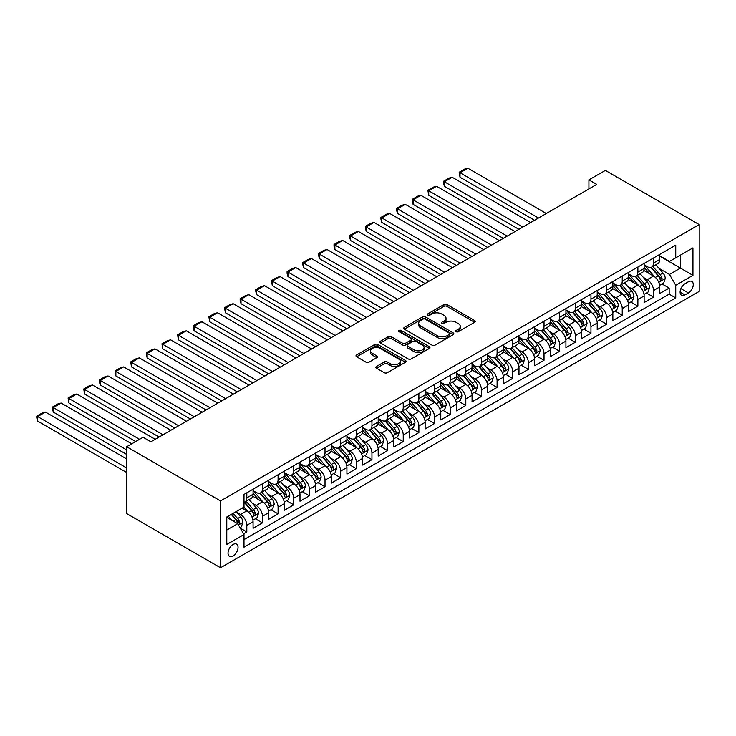 <?xml version="1.0" encoding="UTF-8"?>
<svg xmlns="http://www.w3.org/2000/svg" width="736" height="736" viewBox="0 0 736 736"><rect width="100%" height="100%" fill="white"/><g stroke="black" fill="none" stroke-linecap="round" stroke-linejoin="round"><path stroke-width="1.1" d="M456.154 331.715A1.518 0.874 0 0 0 458.298 331.715L474.619 322.304A2.171 1.251 0 0 0 475.254 321.411A2.171 1.251 0 0 0 474.619 320.528L446.982 304.566A2.171 1.251 0 0 0 443.909 304.566L427.598 313.987A1.518 0.874 0 0 0 427.147 314.612A1.518 0.874 0 0 0 427.598 315.229A1.518 0.874 0 0 0 429.741 315.229L431.857 314.014A6.946 4.011 0 0 1 441.683 314.014L443.983 315.339A6.946 4.011 0 0 1 446.016 318.182A6.946 4.011 0 0 1 443.983 321.016L441.876 322.23A1.518 0.874 0 0 0 441.425 322.856A1.518 0.874 0 0 0 441.876 323.472A1.518 0.874 0 0 0 444.02 323.472L446.136 322.258A6.946 4.011 0 0 1 455.961 322.258L458.261 323.582A6.946 4.011 0 0 1 460.304 326.425A6.946 4.011 0 0 1 458.261 329.259L456.154 330.482A1.518 0.874 0 0 0 455.704 331.099A1.518 0.874 0 0 0 456.154 331.715L456.154 330.482M233.036 556.03A7.075 4.085 120 0 0 237.664 549.792A7.075 4.085 120 0 0 236.578 544.125A7.075 4.085 120 0 0 233.036 544.474A7.075 4.085 120 0 0 228.418 550.712A7.075 4.085 120 0 0 229.503 556.379A7.075 4.085 120 0 0 233.036 556.03M376.501 366.445A2.171 1.251 0 0 0 375.866 367.338A2.171 1.251 0 0 0 376.501 368.221L384.256 372.701A2.171 1.251 0 0 0 387.329 372.701L405.444 362.241A2.171 1.251 0 0 0 406.079 361.348A2.171 1.251 0 0 0 405.444 360.465L377.807 344.503A2.171 1.251 0 0 0 374.734 344.503L356.62 354.964A2.171 1.251 0 0 0 355.985 355.856A2.171 1.251 0 0 0 356.62 356.739L365.985 362.149A2.171 1.251 0 0 0 369.058 362.149L376.804 357.668A2.171 1.251 0 0 0 377.448 356.785A2.171 1.251 0 0 0 376.804 355.902L372.168 353.216A5.805 3.358 0 0 1 370.466 350.842A5.805 3.358 0 0 1 374.044 347.751A5.805 3.358 0 0 1 380.374 348.478L398.572 358.975A5.805 3.358 0 0 1 400.274 361.348A5.805 3.358 0 0 1 396.686 364.449A5.805 3.358 0 0 1 390.356 363.722L387.329 361.974A2.171 1.251 0 0 0 384.256 361.974L376.501 366.445L376.501 368.221L384.256 363.777L384.256 361.974M699.2 224.581L605.342 170.393L588.92 179.878L596.74 184.396L150.917 441.784L143.097 437.267L126.666 446.752L220.524 500.94L699.2 224.581L699.2 291.41L220.524 567.778L220.524 500.94M432.004 345.129A2.171 1.251 0 0 0 435.077 345.129L453.201 334.668A2.171 1.251 0 0 0 453.836 333.776A2.171 1.251 0 0 0 453.201 332.893L425.555 316.94A2.171 1.251 0 0 0 422.492 316.94L404.368 327.4A2.171 1.251 0 0 0 403.733 328.284A2.171 1.251 0 0 0 404.368 329.167L432.004 345.129M399.676 332.046A1.518 0.874 0 0 1 401.221 332.258L401.221 330.455L429.318 346.674A2.171 1.251 0 0 1 429.953 347.567A2.171 1.251 0 0 1 429.318 348.45L411.203 358.91A2.171 1.251 0 0 1 408.13 358.91L380.494 342.958L388.249 338.514L388.249 336.702L380.494 341.182A2.171 1.251 0 0 0 379.859 342.065A2.171 1.251 0 0 0 380.494 342.958L380.494 341.182M388.249 338.514A2.171 1.251 0 0 1 391.322 338.514L391.322 336.702A2.171 1.251 0 0 0 388.249 336.702M391.322 336.702L402.528 343.178A2.171 1.251 0 0 0 405.6 343.178L410.743 340.207A2.171 1.251 0 0 0 411.378 339.324A2.171 1.251 0 0 0 410.743 338.431L399.068 331.697A1.518 0.874 0 0 1 398.627 331.08A1.518 0.874 0 0 1 399.565 330.262A1.518 0.874 0 0 1 401.221 330.455M243.561 533.793L246.808 531.916L240.313 528.172M236.624 512.219L240.552 514.492A8.85 5.106 60 0 1 246.808 525.329L253.064 521.714L253.064 528.31L262.448 522.891L255.328 518.779M252.264 503.194L256.192 505.457A8.85 5.106 60 0 1 262.448 516.295L268.704 512.679L268.704 519.276L278.088 513.857L270.977 509.744M267.904 494.16L271.832 496.423A8.85 5.106 60 0 1 278.088 507.26L284.354 503.654L284.354 510.241L293.738 504.822L286.617 500.719M283.553 485.125L287.482 487.398A8.85 5.106 60 0 1 293.738 498.235L299.994 494.62L299.994 501.216L309.378 495.797L302.257 491.685M299.193 476.1L303.122 478.363A8.85 5.106 60 0 1 309.378 489.201L315.634 485.585L315.634 492.182L325.018 486.763L317.906 482.65M314.833 467.066L318.762 469.329A8.85 5.106 60 0 1 325.018 480.166L331.283 476.56L331.283 483.147L340.667 477.728L333.546 473.625M330.482 458.031L334.411 460.304A8.85 5.106 60 0 1 340.667 471.141L346.923 467.526L346.923 474.122L356.307 468.703L349.186 464.591M346.122 448.997L350.051 451.269A8.85 5.106 60 0 1 356.307 462.107L362.563 458.491L362.563 465.088L371.947 459.669L364.835 455.556M361.762 439.972L365.691 442.235A8.85 5.106 60 0 1 371.947 453.072L378.203 449.466L378.203 456.053L387.596 450.634L380.475 446.531M377.412 430.937L381.34 433.21A8.85 5.106 60 0 1 387.596 444.047L393.852 440.432L393.852 447.028L403.236 441.609L396.115 437.497M393.052 421.903L396.98 424.175A8.85 5.106 60 0 1 403.236 435.013L409.492 431.397L409.492 437.994L418.876 432.575L411.764 428.462M408.692 412.878L412.62 415.141A8.85 5.106 60 0 1 418.876 425.978L425.132 422.372L425.132 428.959L434.525 423.54L427.404 419.437M424.341 403.843L428.26 406.116A8.85 5.106 60 0 1 434.525 416.953L440.781 413.338L440.781 419.934L450.165 414.515L443.044 410.403M439.981 394.809L443.909 397.081A8.85 5.106 60 0 1 450.165 407.919L456.421 404.303L456.421 410.9L465.805 405.481L458.694 401.368M455.621 385.784L459.549 388.047A8.85 5.106 60 0 1 465.805 398.884L472.061 395.278L472.061 401.865L481.454 396.446L474.334 392.343M471.27 376.749L475.189 379.022A8.85 5.106 60 0 1 481.454 389.859L487.71 386.244L487.71 392.84L497.094 387.421L489.974 383.309M486.91 367.715L490.838 369.987A8.85 5.106 60 0 1 497.094 380.825L503.35 377.209L503.35 383.806L512.734 378.387L505.623 374.274M502.55 358.69L506.478 360.953A8.85 5.106 60 0 1 512.734 371.79L518.99 368.184L518.99 374.771L528.384 369.352L521.263 365.249M518.19 349.655L522.118 351.928A8.85 5.106 60 0 1 528.384 362.765L534.64 359.15L534.64 365.746L544.024 360.327L536.903 356.215M533.839 340.621L537.768 342.893A8.85 5.106 60 0 1 544.024 353.731L550.28 350.115L550.28 356.712L559.664 351.293L552.552 347.18M549.479 331.596L553.408 333.859A8.85 5.106 60 0 1 559.664 344.696L565.92 341.09L565.92 347.677L575.304 342.258L568.192 338.155M565.119 322.561L569.048 324.834A8.85 5.106 60 0 1 575.304 335.671L581.569 332.056L581.569 338.652L590.953 333.233L583.832 329.121M580.768 313.527L584.697 315.799A8.85 5.106 60 0 1 590.953 326.637L597.209 323.021L597.209 329.618L606.593 324.199L599.472 320.086M596.408 304.502L600.337 306.765A8.85 5.106 60 0 1 606.593 317.602L612.849 313.996L612.849 320.583L622.233 315.164L615.121 311.061M612.048 295.467L615.977 297.74A8.85 5.106 60 0 1 622.233 308.577L628.498 304.962L628.498 311.558L637.882 306.139L630.761 302.027M627.698 286.433L631.626 288.705A8.85 5.106 60 0 1 637.882 299.543L644.138 295.927L644.138 302.524L653.522 297.105L653.522 290.508A8.85 5.106 -120 0 0 647.266 279.671L643.338 277.408M646.401 292.992L653.522 297.105M253.064 521.714A8.85 5.106 -120 0 0 246.808 510.876L242.116 508.162M268.704 512.679A8.85 5.106 -120 0 0 262.448 501.842L252.779 496.257M284.354 503.654A8.85 5.106 -120 0 0 278.088 492.816L268.419 487.232M299.994 494.62A8.85 5.106 -120 0 0 293.738 483.782L284.059 478.198M315.634 485.585A8.85 5.106 -120 0 0 309.378 474.748L299.708 469.163M331.283 476.56A8.85 5.106 -120 0 0 325.018 465.722L315.348 460.138M346.923 467.526A8.85 5.106 -120 0 0 340.667 456.688L330.988 451.104M362.563 458.491A8.85 5.106 -120 0 0 356.307 447.654L346.628 442.069M378.203 449.466A8.85 5.106 -120 0 0 371.947 438.628L362.278 433.044M393.852 440.432A8.85 5.106 -120 0 0 387.596 429.594L377.918 424.01M409.492 431.397A8.85 5.106 -120 0 0 403.236 420.56L393.558 414.975M425.132 422.372A8.85 5.106 -120 0 0 418.876 411.534L409.207 405.95M440.781 413.338A8.85 5.106 -120 0 0 434.525 402.5L424.847 396.916M456.421 404.303A8.85 5.106 -120 0 0 450.165 393.466L440.487 387.881M472.061 395.278A8.85 5.106 -120 0 0 465.805 384.44L456.136 378.856M487.71 386.244A8.85 5.106 -120 0 0 481.454 375.406L471.776 369.822M503.35 377.209A8.85 5.106 -120 0 0 497.094 366.372L487.416 360.787M518.99 368.184A8.85 5.106 -120 0 0 512.734 357.346L503.065 351.762M534.64 359.15A8.85 5.106 -120 0 0 528.384 348.312L518.705 342.728M550.28 350.115A8.85 5.106 -120 0 0 544.024 339.278L534.345 333.693M565.92 341.09A8.85 5.106 -120 0 0 559.664 330.252L549.994 324.659M581.569 332.056A8.85 5.106 -120 0 0 575.304 321.218L565.634 315.634M597.209 323.021A8.85 5.106 -120 0 0 590.953 312.184L581.274 306.599M612.849 313.996A8.85 5.106 -120 0 0 606.593 303.158L596.924 297.565M628.498 304.962A8.85 5.106 -120 0 0 622.233 294.124L612.564 288.54M644.138 295.927A8.85 5.106 -120 0 0 637.882 285.09L628.204 279.505M688.408 281.75L684.968 283.737A6.854 3.956 120 0 0 680.487 289.782A6.854 3.956 120 0 0 681.536 295.274A6.854 3.956 120 0 0 684.968 294.934L688.408 292.946A6.854 3.956 120 0 0 692.889 286.902A6.854 3.956 120 0 0 691.831 281.41A6.854 3.956 120 0 0 688.408 281.75M226.78 530.021L237.737 523.701L243.993 534.538L243.993 547.179L675.74 297.914L675.74 285.274L669.475 274.436L658.978 268.373M243.993 534.538L226.78 544.474L226.78 517.012L243.993 507.086L243.993 494.436L675.74 245.171L675.74 257.821L692.944 247.885L692.944 275.338L675.74 285.274M253.064 490.645L256.192 492.448A8.85 5.106 60 0 0 260.618 492.89L266.874 489.274A8.85 5.106 -120 0 0 268.704 485.226L268.704 480.166M268.704 481.611L271.832 483.423A8.85 5.106 60 0 0 276.258 483.856L282.514 480.249A8.85 5.106 -120 0 0 284.354 476.192L284.354 471.141M284.354 472.586L287.482 474.389A8.85 5.106 60 0 0 291.907 474.83L298.163 471.215A8.85 5.106 -120 0 0 299.994 467.167L299.994 462.107M299.994 463.551L303.122 465.354A8.85 5.106 60 0 0 307.547 465.796L313.803 462.18A8.85 5.106 -120 0 0 315.634 458.132L315.634 453.072M315.634 454.517L318.762 456.329A8.85 5.106 60 0 0 323.187 456.762L329.443 453.155A8.85 5.106 -120 0 0 331.283 449.098L331.283 444.047M331.283 445.492L334.411 447.295A8.85 5.106 60 0 0 338.827 447.736L345.092 444.121A8.85 5.106 -120 0 0 346.923 440.073L346.923 435.013M346.923 436.457L350.051 438.26A8.85 5.106 60 0 0 354.476 438.702L360.732 435.086A8.85 5.106 -120 0 0 362.563 431.038L362.563 425.978M362.563 427.423L365.691 429.235A8.85 5.106 60 0 0 370.116 429.668L376.372 426.061A8.85 5.106 -120 0 0 378.203 422.004L378.203 416.953M378.203 418.398L381.34 420.201A8.85 5.106 60 0 0 385.756 420.642L392.021 417.027A8.85 5.106 -120 0 0 393.852 412.979L393.852 407.919M393.852 409.363L396.98 411.166A8.85 5.106 60 0 0 401.405 411.608L407.661 407.992A8.85 5.106 -120 0 0 409.492 403.944L409.492 398.884M409.492 400.329L412.62 402.141A8.85 5.106 60 0 0 417.045 402.574L423.301 398.967A8.85 5.106 -120 0 0 425.132 394.91L425.132 389.859M425.132 391.304L428.26 393.107A8.85 5.106 60 0 0 432.685 393.548L438.95 389.933A8.85 5.106 -120 0 0 440.781 385.885L440.781 380.825M440.781 382.269L443.909 384.072A8.85 5.106 60 0 0 448.334 384.514L454.59 380.898A8.85 5.106 -120 0 0 456.421 376.85L456.421 371.79M456.421 373.235L459.549 375.047A8.85 5.106 60 0 0 463.974 375.48L470.23 371.873A8.85 5.106 -120 0 0 472.061 367.816L472.061 362.765M472.061 364.21L475.189 366.013A8.85 5.106 60 0 0 479.614 366.454L485.87 362.839A8.85 5.106 -120 0 0 487.71 358.791L487.71 353.731M487.71 355.175L490.838 356.978A8.85 5.106 60 0 0 495.264 357.42L501.52 353.804A8.85 5.106 -120 0 0 503.35 349.756L503.35 344.696M503.35 346.141L506.478 347.953A8.85 5.106 60 0 0 510.904 348.386L517.16 344.779A8.85 5.106 -120 0 0 518.99 340.722L518.99 335.671M518.99 337.116L522.118 338.919A8.85 5.106 60 0 0 526.544 339.36L532.8 335.745A8.85 5.106 -120 0 0 534.64 331.697L534.64 326.637M534.64 328.081L537.768 329.884A8.85 5.106 60 0 0 542.193 330.326L548.449 326.71A8.85 5.106 -120 0 0 550.28 322.662L550.28 317.602M550.28 319.047L553.408 320.859A8.85 5.106 60 0 0 557.833 321.292L564.089 317.685A8.85 5.106 -120 0 0 565.92 313.628L565.92 308.577M565.92 310.022L569.048 311.825A8.85 5.106 60 0 0 573.473 312.266L579.729 308.651A8.85 5.106 -120 0 0 581.569 304.603L581.569 299.543M581.569 300.987L584.697 302.79A8.85 5.106 60 0 0 589.122 303.232L595.378 299.616A8.85 5.106 -120 0 0 597.209 295.568L597.209 290.508M597.209 291.953L600.337 293.765A8.85 5.106 60 0 0 604.762 294.198L611.018 290.591A8.85 5.106 -120 0 0 612.849 286.534L612.849 281.483M612.849 282.928L615.977 284.731A8.85 5.106 60 0 0 620.402 285.172L626.658 281.557A8.85 5.106 -120 0 0 628.498 277.509L628.498 272.449M628.498 273.893L631.626 275.696A8.85 5.106 60 0 0 636.051 276.138L642.307 272.522A8.85 5.106 -120 0 0 644.138 268.474L644.138 263.414M243.993 539.598L669.162 294.124L669.162 288.07L659.778 293.489L659.778 286.902A8.85 5.106 -120 0 0 653.522 276.064L643.853 270.471M644.138 264.859L647.266 266.671A8.85 5.106 -120 0 0 651.691 267.104A8.85 5.106 -120 0 0 653.522 263.056L653.522 257.996M651.691 267.104L657.947 263.497A8.85 5.106 -120 0 0 659.778 259.44L659.778 254.389M246.808 492.816L246.808 497.867A8.85 5.106 60 0 1 244.978 501.924A8.85 5.106 60 0 1 243.993 502.283M244.978 501.924L251.234 498.309A8.85 5.106 -120 0 0 253.064 494.261L253.064 489.201M262.448 483.782L262.448 488.842A8.85 5.106 60 0 1 260.618 492.89M278.088 474.748L278.088 479.808A8.85 5.106 60 0 1 276.258 483.856M293.738 465.722L293.738 470.773A8.85 5.106 60 0 1 291.907 474.83M309.378 456.688L309.378 461.748A8.85 5.106 60 0 1 307.547 465.796M325.018 447.654L325.018 452.714A8.85 5.106 60 0 1 323.187 456.762M340.667 438.628L340.667 443.679A8.85 5.106 60 0 1 338.827 447.736M356.307 429.594L356.307 434.654A8.85 5.106 60 0 1 354.476 438.702M371.947 420.56L371.947 425.62A8.85 5.106 60 0 1 370.116 429.668M387.596 411.534L387.596 416.585A8.85 5.106 60 0 1 385.756 420.642M403.236 402.5L403.236 407.56A8.85 5.106 60 0 1 401.405 411.608M418.876 393.466L418.876 398.526A8.85 5.106 60 0 1 417.045 402.574M434.525 384.44L434.525 389.491A8.85 5.106 60 0 1 432.685 393.548M450.165 375.406L450.165 380.466A8.85 5.106 60 0 1 448.334 384.514M465.805 366.372L465.805 371.432A8.85 5.106 60 0 1 463.974 375.48M481.454 357.346L481.454 362.397A8.85 5.106 60 0 1 479.614 366.454M497.094 348.312L497.094 353.372A8.85 5.106 60 0 1 495.264 357.42M512.734 339.278L512.734 344.338A8.85 5.106 60 0 1 510.904 348.386M528.384 330.252L528.384 335.303A8.85 5.106 60 0 1 526.544 339.36M544.024 321.218L544.024 326.278A8.85 5.106 60 0 1 542.193 330.326M559.664 312.184L559.664 317.244A8.85 5.106 60 0 1 557.833 321.292M575.304 303.158L575.304 308.209A8.85 5.106 60 0 1 573.473 312.266M590.953 294.124L590.953 299.184A8.85 5.106 60 0 1 589.122 303.232M606.593 285.09L606.593 290.15A8.85 5.106 60 0 1 604.762 294.198M622.233 276.064L622.233 281.115A8.85 5.106 60 0 1 620.402 285.172M637.882 267.03L637.882 272.09A8.85 5.106 60 0 1 636.051 276.138M637.882 299.543L637.882 306.139M622.233 308.577L622.233 315.164M606.593 317.602L606.593 324.199M590.953 326.637L590.953 333.233M575.304 335.671L575.304 342.258M559.664 344.696L559.664 351.293M544.024 353.731L544.024 360.327M528.384 362.765L528.384 369.352M512.734 371.79L512.734 378.387M497.094 380.825L497.094 387.421M481.454 389.859L481.454 396.446M465.805 398.884L465.805 405.481M450.165 407.919L450.165 414.515M434.525 416.953L434.525 423.54M418.876 425.978L418.876 432.575M403.236 435.013L403.236 441.609M387.596 444.047L387.596 450.634M371.947 453.072L371.947 459.669M356.307 462.107L356.307 468.703M340.667 471.141L340.667 477.728M325.018 480.166L325.018 486.763M309.378 489.201L309.378 495.797M293.738 498.235L293.738 504.822M278.088 507.26L278.088 513.857M262.448 516.295L262.448 522.891M246.808 525.329L246.808 531.916M237.737 523.701L226.78 517.38M669.475 274.436L680.432 268.116L680.432 255.107L692.944 247.885M659.778 256.192L692.944 275.338M659.778 255.834L669.475 261.427L675.74 257.821M126.666 446.752L126.666 513.59L220.524 567.778M588.92 179.878L588.92 188.904M662.05 283.967L669.162 288.07M669.162 294.124L675.74 297.914M456.762 331.936L458.261 331.062A6.946 4.011 0 0 0 460.304 328.228L460.304 326.425M446.016 318.182L446.016 319.985A6.946 4.011 0 0 1 443.983 322.819L442.483 323.693M474.591 322.313L446.982 306.378A2.171 1.251 0 0 0 443.909 306.378L428.205 315.45M453.164 334.687L425.555 318.743A2.171 1.251 0 0 0 422.492 318.743L404.395 329.185L404.368 327.4M449.356 334.402A1.518 0.874 0 0 0 449.806 333.776A1.518 0.874 0 0 0 449.356 333.16L425.095 319.157A1.518 0.874 0 0 0 422.952 319.157L420.725 320.436A6.946 4.011 0 0 0 418.683 323.279A6.946 4.011 0 0 0 420.725 326.112L437.304 335.69A6.946 4.011 0 0 0 447.129 335.69L449.356 334.402L449.356 336.205A1.518 0.874 0 0 0 449.806 335.588L449.806 333.776M418.683 323.279L418.683 325.082A6.946 4.011 0 0 0 420.725 327.916L420.725 326.112M449.356 336.205L447.129 337.493A6.946 4.011 0 0 1 437.304 337.493L420.725 327.916M391.322 338.514L402.528 344.982A2.171 1.251 0 0 0 405.6 344.982L410.743 342.01A2.171 1.251 0 0 0 411.378 341.127L411.378 339.324M401.221 332.258L429.29 348.468M414.156 349.894A5.805 3.358 0 0 0 420.486 350.621A5.805 3.358 0 0 0 424.074 347.521A5.805 3.358 0 0 0 422.372 345.147L415.96 341.449A2.171 1.251 0 0 0 412.887 341.449L407.744 344.42A2.171 1.251 0 0 0 407.109 345.304A2.171 1.251 0 0 0 407.744 346.187L414.156 349.894L414.156 351.698A5.805 3.358 0 0 0 420.486 352.424A5.805 3.358 0 0 0 424.074 349.324L424.074 347.521M407.109 345.304L407.109 347.107A2.171 1.251 0 0 0 407.744 347.999L407.744 346.187M414.156 351.698L407.744 347.999M400.274 361.348L400.274 363.161A5.805 3.358 0 0 1 396.686 366.252A5.805 3.358 0 0 1 390.356 365.525L387.329 363.777A2.171 1.251 0 0 0 384.256 363.777M370.466 350.842L370.466 352.654A5.805 3.358 0 0 0 372.168 355.019L372.168 353.216M376.777 357.687L372.168 355.019M405.416 362.25L377.807 346.316A2.171 1.251 0 0 0 374.734 346.316L356.647 356.758M659.649 285.347L663.688 283.01L665.252 278.502A5.86 3.386 -120 0 0 662.97 272.992L655.822 264.721M538.467 218.031L460.018 172.739L467.838 168.222L546.287 213.514M654.396 276.635L645.914 266.818A16.928 9.77 -120 0 0 644.138 264.96M460.018 177.256L459.163 172.242L460.018 172.739L460.018 177.256L534.557 220.294M649.741 273.875L645.003 268.392A14.048 8.114 -120 0 0 644.138 267.444M650.891 267.426L658.122 275.798A5.86 3.386 60 0 1 660.21 279.836C661.094 281.014 661.719 280.646 662.087 278.751A5.86 3.386 -120 0 0 659.999 274.712L652.85 266.432M651.314 267.288L659.088 276.285A2.99 1.72 60 0 1 659.842 277.454L662.087 278.751M660.21 279.836L660.643 280.526M459.163 172.242L464.637 169.087L467.838 168.222M644.009 294.382L648.048 292.045L649.612 287.528A5.86 3.386 -120 0 0 647.33 282.026L640.182 273.746M522.827 227.065L444.378 181.774L452.198 177.256L530.647 222.548M638.747 285.66L630.274 275.853A16.928 9.77 -120 0 0 628.498 273.985M444.378 186.291L443.514 183.08L443.514 181.277L444.378 181.774L444.378 186.291L518.917 229.319M634.101 282.909L629.363 277.417A14.048 8.114 -120 0 0 628.498 276.478M635.251 276.451L642.482 284.823A5.86 3.386 60 0 1 644.57 288.862C645.454 290.039 646.079 289.68 646.447 287.776A5.86 3.386 -120 0 0 644.359 283.737L637.21 275.466M635.674 276.322L643.439 285.31A2.99 1.72 60 0 1 644.193 286.479L646.447 287.776M644.57 288.862L644.994 289.561M443.514 181.277L448.988 178.112L452.198 177.256M628.36 303.407L632.408 301.079L633.972 296.562A5.86 3.386 -120 0 0 631.681 291.06L624.542 282.78M507.187 236.1L428.729 190.808L436.558 186.291L515.007 231.582M623.107 294.694L614.634 284.878A16.928 9.77 -120 0 0 612.849 283.02M428.729 195.316L427.874 190.311L428.729 190.808L428.729 195.316L503.268 238.354M618.461 291.944L613.714 286.451A14.048 8.114 -120 0 0 612.849 285.513M619.611 285.485L626.833 293.857A5.86 3.386 60 0 1 628.93 297.896C629.804 299.074 630.43 298.715 630.807 296.81A5.86 3.386 -120 0 0 628.71 292.772L621.57 284.501M620.034 285.347L627.799 294.345A2.99 1.72 60 0 1 628.553 295.513L630.807 296.81M628.93 297.896L629.354 298.586M427.874 190.311L433.348 187.146L436.558 186.291M612.72 312.441L616.759 310.104L618.323 305.596A5.86 3.386 -120 0 0 616.041 300.086L608.893 291.815M491.538 245.125L413.089 199.833L420.909 195.316L499.358 240.608M607.467 303.729L598.984 293.912A16.928 9.77 -120 0 0 597.209 292.054M413.089 204.35L412.234 199.336L413.089 199.833L413.089 204.35L487.628 247.388M602.812 300.969L598.074 295.486A14.048 8.114 -120 0 0 597.209 294.538M603.962 294.52L611.193 302.892A5.86 3.386 60 0 1 613.281 306.93C614.164 308.108 614.79 307.74 615.158 305.845A5.86 3.386 -120 0 0 613.07 301.806L605.921 293.526M604.385 294.382L612.159 303.379A2.99 1.72 60 0 1 612.913 304.548L615.158 305.845M613.281 306.93L613.714 307.62M412.234 199.336L417.708 196.181L420.909 195.316M597.08 321.476L601.119 319.139L602.683 314.622A5.86 3.386 -120 0 0 600.401 309.12L593.253 300.84M475.898 254.159L397.449 208.868L405.269 204.35L483.718 249.642M591.818 312.754L583.344 302.947A16.928 9.77 -120 0 0 581.569 301.079M397.449 213.385L396.584 210.174L396.584 208.371L397.449 208.868L397.449 213.385L471.988 256.413M587.172 310.003L582.434 304.511A14.048 8.114 -120 0 0 581.569 303.572M588.322 303.554L595.553 311.917A5.86 3.386 60 0 1 597.641 315.956C598.524 317.133 599.15 316.774 599.518 314.87A5.86 3.386 -120 0 0 597.43 310.831L590.281 302.56M588.745 303.416L596.51 312.404A2.99 1.72 60 0 1 597.264 313.573L599.518 314.87M597.641 315.956L598.064 316.655M396.584 208.371L402.058 205.206L405.269 204.35M581.431 330.501L585.479 328.173L587.043 323.656A5.86 3.386 -120 0 0 584.752 318.154L577.613 309.874M460.258 263.194L381.809 217.902L389.629 213.385L468.078 258.676M576.178 321.788L567.704 311.972A16.928 9.77 -120 0 0 565.92 310.114M381.809 222.41L380.944 219.208L380.944 217.405L381.809 217.902L381.809 222.41L456.338 265.448M571.532 319.038L566.784 313.545A14.048 8.114 -120 0 0 565.92 312.607M572.682 312.579L579.904 320.951A5.86 3.386 60 0 1 582.001 324.99C582.875 326.168 583.501 325.809 583.878 323.904A5.86 3.386 -120 0 0 581.78 319.866L574.641 311.595M573.105 312.441L580.87 321.439A2.99 1.72 60 0 1 581.624 322.607L583.878 323.904M582.001 324.99L582.424 325.68M380.944 217.405L386.418 214.24L389.629 213.385M565.791 339.535L569.83 337.198L571.394 332.69A5.86 3.386 -120 0 0 569.112 327.18L561.964 318.909M444.608 272.219L366.16 226.927L373.98 222.41L452.428 267.711M560.538 330.823L552.055 321.006A16.928 9.77 -120 0 0 550.28 319.148M366.16 231.444L365.304 226.43L366.16 226.927L366.16 231.444L440.698 274.482M555.882 328.063L551.144 322.58A14.048 8.114 -120 0 0 550.28 321.632M557.032 321.614L564.264 329.986A5.86 3.386 60 0 1 566.352 334.024C567.235 335.202 567.861 334.834 568.229 332.939A5.86 3.386 -120 0 0 566.14 328.9L558.992 320.62M557.465 321.476L565.23 330.473A2.99 1.72 60 0 1 565.984 331.642L568.229 332.939M566.352 334.024L566.784 334.714M365.304 226.43L370.778 223.275L373.98 222.41M550.151 348.57L554.19 346.233L555.754 341.716A5.86 3.386 -120 0 0 553.472 336.214L546.324 327.943M428.968 281.253L350.52 235.962L358.34 231.444L436.788 276.736M544.888 339.848L536.415 330.041A16.928 9.77 -120 0 0 534.64 328.173M350.52 240.479L349.655 237.268L349.655 235.465L350.52 235.962L350.52 240.479L425.058 283.507M540.242 337.097L535.504 331.605A14.048 8.114 -120 0 0 534.64 330.666M541.392 330.648L548.624 339.011A5.86 3.386 60 0 1 550.712 343.05C551.595 344.227 552.221 343.868 552.589 341.964A5.86 3.386 -120 0 0 550.5 337.925L543.352 329.654M541.816 330.51L549.59 339.498A2.99 1.72 60 0 1 550.335 340.667L552.589 341.964M550.712 343.05L551.135 343.749M349.655 235.465L355.129 232.3L358.34 231.444M534.502 357.604L538.55 355.267L540.114 350.75A5.86 3.386 -120 0 0 537.832 345.248L530.684 336.968M413.328 290.288L334.88 244.996L342.7 240.479L421.148 285.77M529.248 348.882L520.775 339.066A16.928 9.77 -120 0 0 518.99 337.208M334.88 249.504L334.015 246.302L334.015 244.499L334.88 244.996L334.88 249.504L409.418 292.542M524.602 346.132L519.855 340.639A14.048 8.114 -120 0 0 518.99 339.701M525.752 339.673L532.974 348.045A5.86 3.386 60 0 1 535.072 352.084C535.946 353.262 536.572 352.903 536.949 350.998A5.86 3.386 -120 0 0 534.851 346.96L527.712 338.689M526.176 339.535L533.94 348.533A2.99 1.72 60 0 1 534.695 349.701L536.949 350.998M535.072 352.084L535.495 352.774M334.015 244.499L339.489 241.334L342.7 240.479M518.862 366.629L522.9 364.302L524.464 359.784A5.86 3.386 -120 0 0 522.183 354.274L515.034 346.003M397.679 299.313L319.231 254.021L327.051 249.504L405.499 294.805M513.608 357.917L505.126 348.1A16.928 9.77 -120 0 0 503.35 346.242M319.231 258.538L318.375 253.524L319.231 254.021L319.231 258.538L393.769 301.576M508.953 355.157L504.215 349.674A14.048 8.114 -120 0 0 503.35 348.726M510.103 348.708L517.334 357.08A5.86 3.386 60 0 1 519.423 361.118C520.306 362.296 520.932 361.928 521.3 360.033A5.86 3.386 -120 0 0 519.211 355.994L512.063 347.714M510.536 348.57L518.3 357.567A2.99 1.72 60 0 1 519.055 358.736L521.3 360.033M519.423 361.118L519.855 361.808M318.375 253.524L323.849 250.369L327.051 249.504M503.222 375.664L507.26 373.327L508.824 368.81A5.86 3.386 -120 0 0 506.543 363.308L499.394 355.037M382.039 308.347L303.591 263.056L311.411 258.538L389.859 303.83M497.959 366.942L489.486 357.135A16.928 9.77 -120 0 0 487.71 355.276M303.591 267.573L302.726 264.362L302.726 262.559L303.591 263.056L303.591 267.573L378.129 310.601M493.313 364.191L488.575 358.699A14.048 8.114 -120 0 0 487.71 357.76M494.463 357.742L501.694 366.105A5.86 3.386 60 0 1 503.783 370.144C504.666 371.321 505.292 370.962 505.66 369.058A5.86 3.386 -120 0 0 503.571 365.019L496.423 356.748M494.886 357.604L502.66 366.592A2.99 1.72 60 0 1 503.406 367.761L505.66 369.058M503.783 370.144L504.206 370.843M302.726 262.559L308.209 259.394L311.411 258.538M487.572 384.698L491.62 382.361L493.184 377.844A5.86 3.386 -120 0 0 490.903 372.342L483.754 364.062M366.399 317.382L287.951 272.09L295.771 267.573L374.219 312.864M482.319 375.976L473.846 366.16A16.928 9.77 -120 0 0 472.061 364.302M287.951 276.598L287.086 273.396L287.086 271.593L287.951 272.09L287.951 276.598L362.489 319.636M477.673 373.226L472.926 367.733A14.048 8.114 -120 0 0 472.061 366.795M478.823 366.767L486.045 375.139A5.86 3.386 60 0 1 488.143 379.178C489.017 380.356 489.642 379.997 490.02 378.092A5.86 3.386 -120 0 0 487.931 374.054L480.783 365.783M479.246 366.629L487.011 375.627A2.99 1.72 60 0 1 487.766 376.795L490.02 378.092M488.143 379.178L488.566 379.868M287.086 271.593L292.56 268.428L295.771 267.573M471.932 393.723L475.971 391.396L477.535 386.878A5.86 3.386 -120 0 0 475.254 381.368L468.105 373.097M350.75 326.407L272.302 281.115L280.122 276.598L358.57 321.899M466.679 385.011L458.197 375.194A16.928 9.77 -120 0 0 456.421 373.336M272.302 285.632L271.446 280.618L272.302 281.115L272.302 285.632L346.84 328.67M462.024 382.251L457.286 376.768A14.048 8.114 -120 0 0 456.421 375.82M463.174 375.802L470.405 384.174A5.86 3.386 60 0 1 472.494 388.212C473.377 389.39 474.002 389.022 474.37 387.127A5.86 3.386 -120 0 0 472.282 383.088L465.134 374.808M463.606 375.664L471.371 384.661A2.99 1.72 60 0 1 472.126 385.83L474.37 387.127M472.494 388.212L472.926 388.902M271.446 280.618L276.92 277.463L280.122 276.598M456.292 402.758L460.331 400.421L461.895 395.904A5.86 3.386 -120 0 0 459.614 390.402L452.465 382.131M335.11 335.441L256.662 290.15L264.482 285.632L342.93 330.924M451.03 394.036L442.557 384.229A16.928 9.77 -120 0 0 440.781 382.37M256.662 294.667L255.797 291.456L255.797 289.653L256.662 290.15L256.662 294.667L331.2 337.695M446.384 391.285L441.646 385.793A14.048 8.114 -120 0 0 440.781 384.854M447.534 384.836L454.765 393.199A5.86 3.386 60 0 1 456.854 397.238C457.737 398.415 458.362 398.056 458.73 396.152A5.86 3.386 -120 0 0 456.642 392.122L449.494 383.842M447.957 384.698L455.731 393.686A2.99 1.72 60 0 1 456.476 394.855L458.73 396.152M456.854 397.238L457.277 397.937M255.797 289.653L261.28 286.488L264.482 285.632M440.643 411.792L444.691 409.455L446.255 404.938A5.86 3.386 -120 0 0 443.974 399.436L436.825 391.156M319.47 344.476L241.022 299.184L248.842 294.667L327.29 339.958M435.39 403.07L426.917 393.254A16.928 9.77 -120 0 0 425.132 391.396M241.022 303.701L240.157 300.49L240.157 298.687L241.022 299.184L241.022 303.701L315.56 346.73M430.744 400.32L425.997 394.827A14.048 8.114 -120 0 0 425.132 393.889M431.894 393.861L439.125 402.233A5.86 3.386 60 0 1 441.214 406.272C442.088 407.45 442.713 407.091 443.09 405.186A5.86 3.386 -120 0 0 441.002 401.148L433.854 392.877M432.317 393.723L440.082 402.721A2.99 1.72 60 0 1 440.836 403.889L443.09 405.186M441.214 406.272L441.637 406.962M240.157 298.687L245.631 295.522L248.842 294.667M425.003 420.817L429.042 418.49L430.606 413.972A5.86 3.386 -120 0 0 428.324 408.462L421.176 400.191M303.821 353.501L225.372 308.209L233.202 303.692L311.65 348.993M419.75 412.105L411.268 402.288A16.928 9.77 -120 0 0 409.492 400.43M225.372 312.726L224.517 307.712L225.372 308.209L225.372 312.726L299.911 355.764M415.104 409.345L410.357 403.862A14.048 8.114 -120 0 0 409.492 402.914M416.245 402.896L423.476 411.268A5.86 3.386 60 0 1 425.564 415.306C426.448 416.484 427.073 416.116 427.441 414.221A5.86 3.386 -120 0 0 425.353 410.182L418.204 401.902M416.677 402.758L424.442 411.755A2.99 1.72 60 0 1 425.196 412.924L427.441 414.221M425.564 415.306L425.997 415.996M224.517 307.712L229.991 304.557L233.202 303.692M409.363 429.852L413.402 427.515L414.966 422.998A5.86 3.386 -120 0 0 412.684 417.496L405.536 409.225M288.181 362.535L209.732 317.244L217.552 312.726L296.001 358.018M404.101 421.13L395.628 411.323A16.928 9.77 -120 0 0 393.852 409.464M209.732 321.761L208.877 316.747L209.732 317.244L209.732 321.761L284.271 364.789M399.455 418.379L394.717 412.887A14.048 8.114 -120 0 0 393.852 411.948M400.605 411.93L407.836 420.293A5.86 3.386 60 0 1 409.924 424.332C410.808 425.509 411.433 425.15 411.801 423.246A5.86 3.386 -120 0 0 409.713 419.216L402.564 410.936M401.028 411.792L408.802 420.78A2.99 1.72 60 0 1 409.547 421.949L411.801 423.246M409.924 424.332L410.348 425.031M208.877 316.747L214.351 313.582L217.552 312.726M393.714 438.886L397.762 436.549L399.326 432.032A5.86 3.386 -120 0 0 397.044 426.53L389.896 418.25M272.541 371.57L194.092 326.278L201.912 321.761L280.361 367.052M388.461 430.164L379.988 420.348A16.928 9.77 -120 0 0 378.203 418.49M194.092 330.795L193.228 327.584L193.228 325.781L194.092 326.278L194.092 330.795L268.631 373.824M383.815 427.414L379.077 421.921A14.048 8.114 -120 0 0 378.203 420.983M384.965 420.955L392.196 429.327A5.86 3.386 60 0 1 394.284 433.366C395.168 434.544 395.793 434.185 396.161 432.28A5.86 3.386 -120 0 0 394.073 428.242L386.924 419.971M385.388 420.817L393.153 429.815A2.99 1.72 60 0 1 393.907 430.983L396.161 432.28M394.284 433.366L394.708 434.056M193.228 325.781L198.702 322.616L201.912 321.761M378.074 447.911L382.122 445.584L383.677 441.066A5.86 3.386 -120 0 0 381.395 435.556L374.247 427.285M256.892 380.595L178.443 335.303L186.272 330.795L264.721 376.087M372.821 439.199L364.338 429.382A16.928 9.77 -120 0 0 362.563 427.524M178.443 339.82L177.588 334.806L178.443 335.303L178.443 339.82L252.982 382.858M368.175 436.439L363.428 430.956A14.048 8.114 -120 0 0 362.563 430.008M369.316 429.99L376.547 438.362A5.86 3.386 60 0 1 378.635 442.4C379.518 443.578 380.144 443.21 380.512 441.315A5.86 3.386 -120 0 0 378.424 437.276L371.275 428.996M369.748 429.852L377.513 438.849A2.99 1.72 60 0 1 378.267 440.018L380.512 441.315M378.635 442.4L379.068 443.09M177.588 334.806L183.062 331.651L186.272 330.795M362.434 456.946L366.473 454.609L368.037 450.092A5.86 3.386 -120 0 0 365.755 444.59L358.607 436.319M241.252 389.629L162.803 344.338L170.623 339.82L249.072 385.112M357.181 448.224L348.698 438.417A16.928 9.77 -120 0 0 346.923 436.558M162.803 348.855L161.948 343.841L162.803 344.338L162.803 348.855L237.342 391.883M352.526 445.473L347.788 439.981A14.048 8.114 -120 0 0 346.923 439.042M353.676 439.024L360.907 447.387A5.86 3.386 60 0 1 362.995 451.426C363.878 452.603 364.504 452.244 364.872 450.34A5.86 3.386 -120 0 0 362.784 446.31L355.635 438.03M354.099 438.886L361.873 447.874A2.99 1.72 60 0 1 362.627 449.043L364.872 450.34M362.995 451.426L363.418 452.125M161.948 343.841L167.422 340.676L170.623 339.82M346.794 465.98L350.833 463.643L352.397 459.126A5.86 3.386 -120 0 0 350.115 453.624L342.967 445.344M225.612 398.664L147.163 353.372L154.983 348.855L233.432 394.146M341.532 457.258L333.058 447.442A16.928 9.77 -120 0 0 331.283 445.584M147.163 357.889L146.298 354.678L146.298 352.875L147.163 353.372L147.163 357.889L221.702 400.918M336.886 454.508L332.148 449.015A14.048 8.114 -120 0 0 331.283 448.077M338.036 448.049L345.267 456.421A5.86 3.386 60 0 1 347.355 460.46C348.238 461.638 348.864 461.279 349.232 459.374A5.86 3.386 -120 0 0 347.144 455.336L339.995 447.065M338.459 447.911L346.224 456.909A2.99 1.72 60 0 1 346.978 458.077L349.232 459.374M347.355 460.46L347.778 461.159M146.298 352.875L151.772 349.71L154.983 348.855M331.145 475.005L335.193 472.678L336.757 468.16A5.86 3.386 -120 0 0 334.466 462.65L327.327 454.379M209.962 407.689L131.514 362.397L139.343 357.889L217.792 403.181M325.892 466.293L317.418 456.476A16.928 9.77 -120 0 0 315.634 454.618M131.514 366.914L130.658 361.9L131.514 362.397L131.514 366.914L206.052 409.952M321.246 463.533L316.498 458.05A14.048 8.114 -120 0 0 315.634 457.102M322.396 457.084L329.618 465.456A5.86 3.386 60 0 1 331.706 469.494C332.589 470.672 333.215 470.313 333.592 468.409A5.86 3.386 -120 0 0 331.494 464.37L324.346 456.09M322.819 456.946L330.584 465.943A2.99 1.72 60 0 1 331.338 467.112L333.592 468.409M331.706 469.494L332.138 470.184M130.658 361.9L136.132 358.745L139.343 357.889M315.505 484.04L319.544 481.703L321.108 477.186A5.86 3.386 -120 0 0 318.826 471.684L311.678 463.413M194.322 416.723L115.874 371.432L123.694 366.914L202.142 412.206M310.252 475.318L301.769 465.511A16.928 9.77 -120 0 0 299.994 463.652M115.874 375.949L115.018 370.935L115.874 371.432L115.874 375.949L190.412 418.977M305.596 472.567L300.858 467.084A14.048 8.114 -120 0 0 299.994 466.136M306.746 466.118L313.978 474.481A5.86 3.386 60 0 1 316.066 478.52C316.949 479.697 317.575 479.338 317.943 477.434A5.86 3.386 -120 0 0 315.854 473.404L308.706 465.124M307.17 465.98L314.944 474.968A2.99 1.72 60 0 1 315.698 476.137L317.943 477.434M316.066 478.52L316.498 479.219M115.018 370.935L120.492 367.77L123.694 366.914M299.865 493.074L303.904 490.737L305.468 486.22A5.86 3.386 -120 0 0 303.186 480.718L296.038 472.438M178.682 425.758L100.234 380.466L108.054 375.949L186.502 421.24M294.602 484.352L286.129 474.536A16.928 9.77 -120 0 0 284.354 472.678M100.234 384.983L99.369 381.772L99.369 379.969L100.234 380.466L100.234 384.983L174.772 428.012M289.956 481.602L285.218 476.109A14.048 8.114 -120 0 0 284.354 475.171M291.106 475.143L298.338 483.515A5.86 3.386 60 0 1 300.426 487.554C301.309 488.732 301.935 488.373 302.303 486.468A5.86 3.386 -120 0 0 300.214 482.43L293.066 474.159M291.53 475.005L299.294 484.003A2.99 1.72 60 0 1 300.049 485.171L302.303 486.468M300.426 487.554L300.849 488.253M99.369 379.969L104.843 376.804L108.054 375.949M284.216 502.099L288.264 499.772L289.828 495.254A5.86 3.386 -120 0 0 287.537 489.744L280.398 481.473M163.042 434.783L84.585 389.491L92.414 384.983L170.862 430.275M278.962 493.387L270.489 483.57A16.928 9.77 -120 0 0 268.704 481.712M84.585 394.008L83.729 388.994L84.585 389.491L84.585 394.008L159.123 437.046M274.316 490.627L269.569 485.144A14.048 8.114 -120 0 0 268.704 484.196M275.466 484.178L282.688 492.55A5.86 3.386 60 0 1 284.786 496.588C285.66 497.766 286.286 497.407 286.663 495.503A5.86 3.386 -120 0 0 284.565 491.464L277.426 483.184M275.89 484.04L283.654 493.037A2.99 1.72 60 0 1 284.409 494.206L286.663 495.503M284.786 496.588L285.209 497.278M83.729 388.994L89.203 385.839L92.414 384.983M268.576 511.134L272.614 508.797L274.178 504.28A5.86 3.386 -120 0 0 271.897 498.778L264.748 490.507M139.573 439.3L68.945 398.526L76.765 394.008L155.213 439.3M263.322 502.412L254.84 492.605A16.928 9.77 -120 0 0 253.064 490.746M68.945 403.043L68.089 398.029L68.945 398.526L68.945 403.043L135.663 441.563M258.667 499.661L253.929 494.178A14.048 8.114 -120 0 0 253.064 493.23M259.817 493.212L267.048 501.575A5.86 3.386 60 0 1 269.137 505.614C270.02 506.791 270.646 506.432 271.014 504.537A5.86 3.386 -120 0 0 268.925 500.498L261.777 492.218M260.24 493.074L268.014 502.062A2.99 1.72 60 0 1 268.769 503.231L271.014 504.537M269.137 505.614L269.569 506.313M68.089 398.029L73.563 394.864L76.765 394.008M252.936 520.168L256.974 517.831L258.538 513.314A5.86 3.386 -120 0 0 256.257 507.812L249.108 499.532M126.666 449.917L53.305 407.56L61.125 403.043L131.753 443.817M247.673 511.446L243.938 507.113M53.305 412.077L52.44 408.866L52.44 407.063L53.305 407.56L53.305 412.077L126.666 454.434M243.027 508.696L242.42 507.987M244.177 502.237L251.408 510.609A5.86 3.386 60 0 1 253.497 514.648C254.38 515.826 255.006 515.467 255.374 513.562A5.86 3.386 -120 0 0 253.285 509.524L246.137 501.253M244.6 502.099L252.365 511.097A2.99 1.72 60 0 1 253.12 512.265L255.374 513.562M253.497 514.648L253.92 515.347M52.44 407.063L57.914 403.898L61.125 403.043M240 527.629L241.334 526.866L242.898 522.348A5.86 3.386 -120 0 0 240.608 516.838L236.109 511.63M126.666 467.976L37.665 416.585L45.485 412.077L126.666 458.942M231.914 520.343L228.289 516.148M37.665 421.102L36.8 417.901L36.8 416.088L37.665 416.585L37.665 421.102L126.666 472.494M227.387 517.721L226.78 517.031M231.26 514.427L235.759 519.644A5.86 3.386 60 0 1 237.857 523.682C238.731 524.86 239.356 524.501 239.734 522.597A5.86 3.386 -120 0 0 237.636 518.558L233.137 513.351M231.628 514.225L236.725 520.131A2.99 1.72 60 0 1 237.48 521.3L239.734 522.597M237.857 523.682L238.28 524.372M36.8 416.088L42.274 412.933L45.485 412.077M240.552 514.492L246.808 510.876M256.192 505.457L262.448 501.842M271.832 496.423L278.088 492.816M287.482 487.398L293.738 483.782M303.122 478.363L309.378 474.748M318.762 469.329L325.018 465.722M334.411 460.304L340.667 456.688M350.051 451.269L356.307 447.654M365.691 442.235L371.947 438.628M381.34 433.21L387.596 429.594M396.98 424.175L403.236 420.56M412.62 415.141L418.876 411.534M428.26 406.116L434.525 402.5M443.909 397.081L450.165 393.466M459.549 388.047L465.805 384.44M475.189 379.022L481.454 375.406M490.838 369.987L497.094 366.372M506.478 360.953L512.734 357.346M522.118 351.928L528.384 348.312M537.768 342.893L544.024 339.278M553.408 333.859L559.664 330.252M569.048 324.834L575.304 321.218M584.697 315.799L590.953 312.184M600.337 306.765L606.593 303.158M615.977 297.74L622.233 294.124M631.626 288.705L637.882 285.09M647.266 279.671L653.522 276.064M653.522 263.056L659.778 259.44M246.808 497.867L253.064 494.261M262.448 488.842L268.704 485.226M278.088 479.808L284.354 476.192M293.738 470.773L299.994 467.167M309.378 461.748L315.634 458.132M325.018 452.714L331.283 449.098M340.667 443.679L346.923 440.073M356.307 434.654L362.563 431.038M371.947 425.62L378.203 422.004M387.596 416.585L393.852 412.979M403.236 407.56L409.492 403.944M418.876 398.526L425.132 394.91M434.525 389.491L440.781 385.885M450.165 380.466L456.421 376.85M465.805 371.432L472.061 367.816M481.454 362.397L487.71 358.791M497.094 353.372L503.35 349.756M512.734 344.338L518.99 340.722M528.384 335.303L534.64 331.697M544.024 326.278L550.28 322.662M559.664 317.244L565.92 313.628M575.304 308.209L581.569 304.603M590.953 299.184L597.209 295.568M606.593 290.15L612.849 286.534M622.233 281.115L628.498 277.509M637.882 272.09L644.138 268.474M653.522 290.508L659.778 286.902M680.901 288.622L688.408 292.946M680.119 292.137L684.968 294.934M458.261 331.062L458.261 329.259M441.876 323.472L441.876 322.23M443.983 322.819L443.983 321.016M427.598 315.229L427.598 313.987M443.909 306.378L443.909 304.566M446.982 306.378L446.982 304.566M474.619 322.304L474.619 320.528M422.492 318.743L422.492 316.94M425.555 318.743L425.555 316.94M453.201 334.668L453.201 332.893M437.304 337.493L437.304 335.69M447.129 337.493L447.129 335.69M402.528 344.982L402.528 343.178M405.6 344.982L405.6 343.178M410.743 342.01L410.743 340.207M429.318 348.45L429.318 346.674M387.329 363.777L387.329 361.974M390.356 365.525L390.356 363.722M376.804 357.668L376.804 355.902M356.62 356.739L356.62 354.964M374.734 346.316L374.734 344.503M377.807 346.316L377.807 344.503M405.444 362.241L405.444 360.465M658.757 282.339L665.215 278.613M645.914 266.818L646.723 266.349M659.999 274.712L662.97 272.992M655.325 277.408L658.122 275.798M643.108 291.373L649.575 287.647M630.274 275.853L631.074 275.384M644.359 283.737L647.33 282.026M639.685 286.442L642.482 284.823M627.468 300.408L633.926 296.672M614.634 284.878L615.434 284.418M628.71 292.772L631.681 291.06M624.036 295.467L626.833 293.857M611.828 309.433L618.286 305.707M598.984 293.912L599.794 293.443M613.07 301.806L616.041 300.086M608.396 304.502L611.193 302.892M596.178 318.467L602.646 314.741M583.344 302.947L584.154 302.478M597.43 310.831L600.401 309.12M592.756 313.536L595.553 311.917M580.538 327.502L586.997 323.766M567.704 311.972L568.505 311.512M581.78 319.866L584.752 318.154M577.107 322.561L579.904 320.951M564.898 336.527L571.357 332.801M552.055 321.006L552.865 320.537M566.14 328.9L569.112 327.18M561.467 331.596L564.264 329.986M549.249 345.561L555.717 341.835M536.415 330.041L537.225 329.572M550.5 337.925L553.472 336.214M545.827 340.63L548.624 339.011M533.609 354.596L540.077 350.86M520.775 339.066L521.576 338.606M534.851 346.96L537.832 345.248M530.187 349.655L532.974 348.045M517.969 363.621L524.428 359.895M505.126 348.1L505.936 347.64M519.211 355.994L522.183 354.274M514.538 358.69L517.334 357.08M502.329 372.655L508.788 368.929M489.486 357.135L490.296 356.666M503.571 365.019L506.543 363.308M498.898 367.724L501.694 366.105M486.68 381.69L493.148 377.954M473.846 366.16L474.646 365.7M487.931 374.054L490.903 372.342M483.258 376.749L486.045 375.139M471.04 390.715L477.498 386.989M458.197 375.194L459.006 374.734M472.282 383.088L475.254 381.368M467.608 385.784L470.405 384.174M455.4 399.749L461.858 396.023M442.557 384.229L443.366 383.76M456.642 392.122L459.614 390.402M451.968 394.818L454.765 393.199M439.751 408.784L446.218 405.048M426.917 393.254L427.717 392.794M441.002 401.148L443.974 399.436M436.328 403.843L439.125 402.233M424.111 417.809L430.569 414.083M411.268 402.288L412.077 401.828M425.353 410.182L428.324 408.462M420.679 412.878L423.476 411.268M408.471 426.843L414.929 423.117M395.628 411.323L396.437 410.854M409.713 419.216L412.684 417.496M405.039 421.912L407.836 420.293M392.822 435.878L399.289 432.142M379.988 420.348L380.788 419.888M394.073 428.242L397.044 426.53M389.399 430.937L392.196 429.327M377.182 444.903L383.64 441.177M364.338 429.382L365.148 428.922M378.424 437.276L381.395 435.556M373.75 439.972L376.547 438.362M361.542 453.937L368 450.211M348.698 438.417L349.508 437.948M362.784 446.31L365.755 444.59M358.11 449.006L360.907 447.387M345.892 462.972L352.36 459.236M333.058 447.442L333.859 446.982M347.144 455.336L350.115 453.624M342.47 458.031L345.267 456.421M330.252 471.997L336.711 468.271M317.418 456.476L318.219 456.016M331.494 464.37L334.466 462.65M326.821 467.066L329.618 465.456M314.612 481.031L321.071 477.305M301.769 465.511L302.579 465.042M315.854 473.404L318.826 471.684M311.181 476.1L313.978 474.481M298.963 490.066L305.431 486.33M286.129 474.536L286.93 474.076M300.214 482.43L303.186 480.718M295.541 485.125L298.338 483.515M283.323 499.091L289.782 495.365M270.489 483.57L271.29 483.11M284.565 491.464L287.537 489.744M279.892 494.16L282.688 492.55M267.683 508.125L274.142 504.399M254.84 492.605L255.65 492.136M268.925 500.498L271.897 498.778M264.252 503.194L267.048 501.575M252.034 517.16L258.502 513.424M253.285 509.524L256.257 507.812M248.612 512.219L251.408 510.609M238.473 524.989L242.852 522.459M237.636 518.558L240.608 516.838M233.229 521.097L235.759 519.644"/></g></svg>
